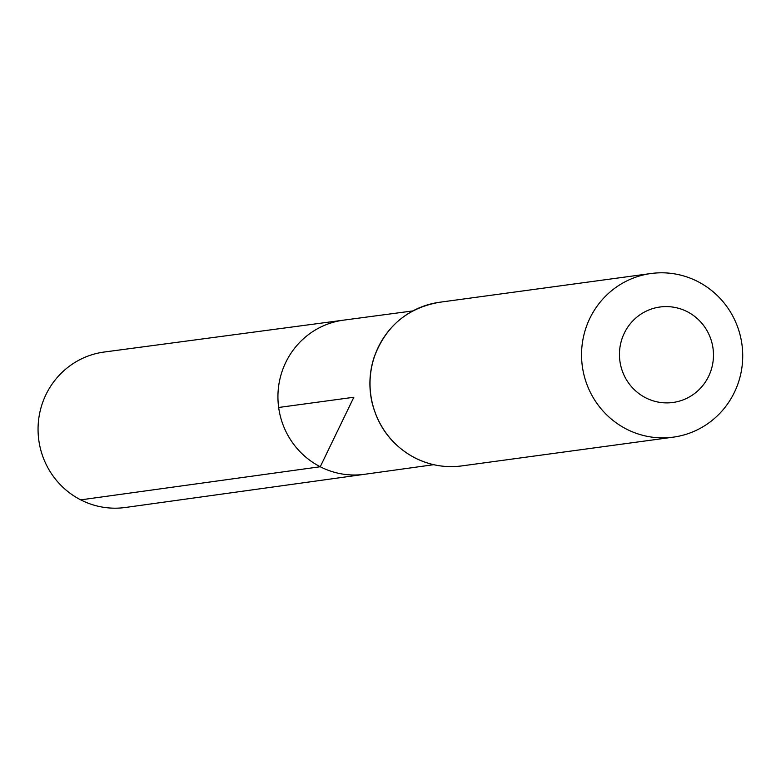 <?xml version="1.0" encoding="UTF-8"?>
<svg xmlns="http://www.w3.org/2000/svg" width="781" height="781" viewBox="0 0 781 781"><rect width="100%" height="100%" fill="white"/><g stroke="black" fill="none" stroke-linecap="round" stroke-linejoin="round"><path stroke-width="1.17" d="M433.728 464.695L364.522 474.301A77.778 75.884 -97.7 0 1 320.249 466.745A77.778 75.884 -97.7 0 1 278.915 384.262A77.778 75.884 -97.7 0 1 343.562 320.151L104.244 352.026A78.442 76.518 -97.7 0 0 39.05 416.683A78.442 76.518 -97.7 0 0 80.736 499.869A78.442 76.518 -97.7 0 0 125.39 507.484L364.522 474.301A77.778 75.884 -97.7 0 1 320.249 466.745A77.778 75.884 -97.7 0 1 278.915 384.262A77.778 75.884 -97.7 0 1 343.562 320.151L412.817 310.926M645.662 397.783A48.168 46.987 -97.7 0 1 640.352 314.528A48.168 46.987 -97.7 0 1 713.375 351.928A48.168 46.987 -97.7 0 1 645.662 397.783M626.469 429.101A82.571 80.55 -97.7 0 1 582.577 341.648A82.571 80.55 -97.7 0 1 651.012 273.516A82.571 80.55 -97.7 0 1 741.95 344.48A82.571 80.55 -97.7 0 1 673.261 437.155A82.571 80.55 -97.7 0 1 626.469 429.101M278.661 407.477L353.842 397.256L320.249 466.745L80.736 499.869M414.955 457.861A82.571 80.55 -97.7 0 1 371.053 370.409A82.571 80.55 -97.7 0 1 439.488 302.276C407.536 307.909 385.755 326.185 374.167 357.132C369.286 372.107 368.593 387.308 372.098 402.732C378.385 427.539 392.628 445.912 414.818 457.851C429.696 465.339 445.336 468.034 461.737 465.915A82.571 80.55 -97.7 0 1 414.955 457.861M651.012 273.516L439.488 302.276M673.261 437.155L461.737 465.915"/></g></svg>
